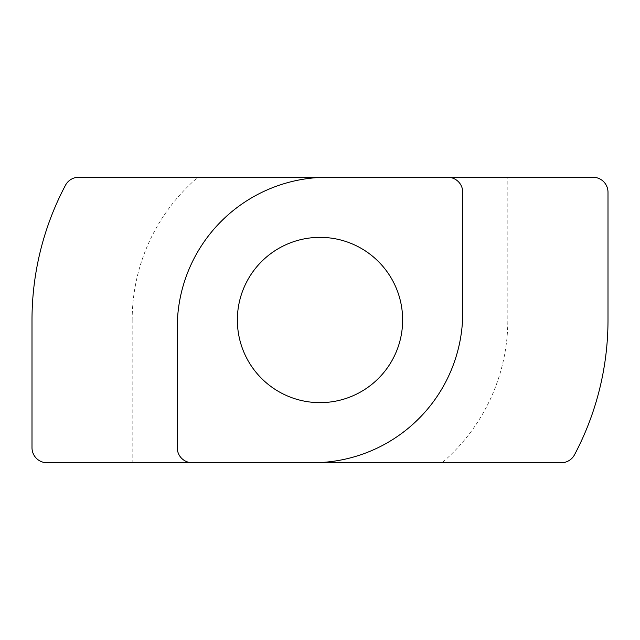<?xml version="1.0" encoding="UTF-8"?>
<svg xmlns="http://www.w3.org/2000/svg" width="640" height="640" viewBox="0 0 640 640"><rect width="100%" height="100%" fill="white"/><g stroke="black" fill="none" stroke-linecap="round" stroke-linejoin="round"><path stroke-width="0.48" stroke-dasharray="3.2 2.4" d="M237.36 320A82.64 82.64 0 0 0 320 402.64A82.64 82.64 0 0 0 402.64 320A82.64 82.64 0 0 0 320 237.36A82.64 82.64 0 0 0 237.36 320M132.176 320L132.176 462.744L442.072 462.744A187.824 187.824 0 0 0 507.824 320L507.824 177.256L197.928 177.256A187.824 187.824 0 0 0 132.176 320L32 320L32 447.72C32.952 456.784 37.968 461.792 47.024 462.744L132.176 462.744M192.28 462.744A15.024 15.024 0 0 1 177.256 447.72L177.256 327.512A150.264 150.264 0 0 1 327.512 177.256M507.824 320L608 320A288 288 0 0 1 574.528 454.752C570.856 460.28 566.432 462.944 561.248 462.744L442.072 462.744M312.488 462.744A150.264 150.264 0 0 0 462.744 312.488L462.744 192.28A15.024 15.024 0 0 0 447.72 177.256M507.824 177.256L592.976 177.256C602.032 178.208 607.048 183.216 608 192.28L608 320M32 320A288 288 0 0 1 65.472 185.248C69.144 179.72 73.568 177.056 78.752 177.256L197.928 177.256"/><path stroke-width="0.96" d="M402.64 320A82.64 82.64 0 0 1 320 402.64A82.64 82.64 0 0 1 237.36 320A82.64 82.64 0 0 1 320 237.36A82.64 82.64 0 0 1 402.64 320M192.28 462.744A15.024 15.024 0 0 1 177.256 447.72L177.256 327.512A150.264 150.264 0 0 1 327.512 177.256L447.72 177.256A15.024 15.024 0 0 1 462.744 192.28L462.744 312.488A150.264 150.264 0 0 1 312.488 462.744L47.024 462.744A15.024 15.024 0 0 1 32 447.72L32 320A288 288 0 0 1 65.472 185.248A15.024 15.024 0 0 1 78.752 177.256L327.512 177.256M312.488 462.744L561.248 462.744A15.024 15.024 0 0 0 574.528 454.752A288 288 0 0 0 608 320L608 192.28A15.024 15.024 0 0 0 592.976 177.256L447.72 177.256"/></g></svg>
